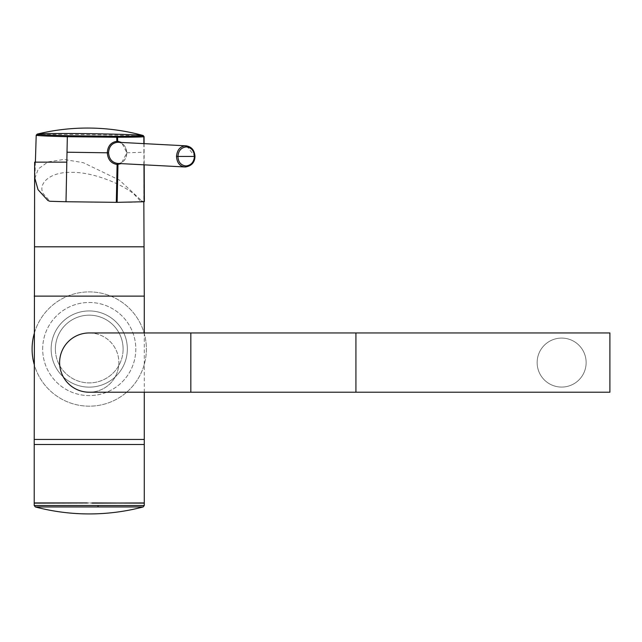<?xml version="1.0" encoding="UTF-8"?>
<svg xmlns="http://www.w3.org/2000/svg" width="642" height="642" viewBox="0 0 642 642"><rect width="100%" height="100%" fill="white"/><g stroke="black" fill="none" stroke-linecap="round" stroke-linejoin="round"><path stroke-width="0.48" stroke-dasharray="3.21 2.41" d="M355.925 332.949L355.925 392.214L355.925 332.949M609.9 332.949L609.9 392.214M34.644 162.153L66.816 162.153M34.219 444.489L144.273 444.489M89.246 332.949A29.628 29.628 0 0 1 118.874 362.578A29.628 29.628 0 0 1 89.246 392.214M118.874 362.578A29.628 29.628 0 0 1 74.432 388.241A29.628 29.628 0 0 1 74.432 336.922A29.628 29.628 0 0 1 118.874 362.578M144.346 201.628A55.068 1.252 -179.2 0 0 142.283 201.259L141.063 201.259A53.703 1.22 -179.2 0 1 116.13 202.31A53.703 1.22 -179.2 0 1 51.063 201.259L49.851 201.259M34.893 178.428L38.271 168.926L48.11 161.872L63.991 159.449L83.356 162.707L119.388 180.081L141.441 200.545L140.004 200.545L133.568 193.756C121.699 184.005 92.657 171.831 71.511 172.361C49.53 171.727 37.581 183.981 43.287 193.756L49.354 200.545L47.925 200.545M142.283 201.259L141.441 200.545M117.711 163.445L118.521 163.445C123.649 162.611 126.434 159.055 126.875 152.78L121.531 142.452M118.2 142.283C123.36 143.094 126.249 146.593 126.875 152.78L121.177 163.63M186.597 145.878L194.831 156.407C194.044 163.084 190.915 166.615 185.45 166.984M143.88 143.623L143.92 152.21L127.076 152.796M123.112 349.039A33.866 33.866 0 0 0 89.246 315.174A33.866 33.866 0 0 0 55.381 349.039A33.866 33.866 0 0 0 89.246 382.897A33.866 33.866 0 0 0 123.112 349.039M55.381 349.039A33.866 33.866 0 0 1 106.179 319.708A33.866 33.866 0 0 1 106.179 378.363A33.866 33.866 0 0 1 55.381 349.039M51.151 349.039A38.095 38.095 0 0 1 108.297 316.041A38.095 38.095 0 0 1 108.297 382.03A38.095 38.095 0 0 1 51.151 349.039A38.095 38.095 0 0 1 108.297 316.041A38.095 38.095 0 0 1 108.297 382.03A38.095 38.095 0 0 1 51.151 349.039M34.219 333.631A57.146 57.146 0 0 1 122.197 302.35A57.146 57.146 0 0 1 122.197 395.721A57.146 57.146 0 0 1 34.219 364.447M32.1 349.039A57.146 57.146 0 0 1 117.815 299.549A57.146 57.146 0 0 1 117.815 398.522A57.146 57.146 0 0 1 32.1 349.039M42.685 349.039A46.561 46.561 0 0 1 112.527 308.714A46.561 46.561 0 0 1 112.527 389.357A46.561 46.561 0 0 1 42.685 349.039A46.561 46.561 0 0 1 112.527 308.714A46.561 46.561 0 0 1 112.527 389.357A46.561 46.561 0 0 1 42.685 349.039M537.145 362.578A24.5 24.5 0 0 1 573.892 341.367A24.5 24.5 0 0 1 573.892 383.796A24.5 24.5 0 0 1 537.145 362.578A24.5 24.5 0 0 1 573.892 341.367A24.5 24.5 0 0 1 573.892 383.796A24.5 24.5 0 0 1 537.145 362.578M144.273 505.511L34.219 505.511M35.326 506.947L97.937 506.947M86.229 502.943L92.263 502.943M34.219 439.449L144.273 439.449M34.219 502.943L144.273 502.943M34.644 246.809L143.84 246.809M34.219 296.123L144.273 296.123M190.835 332.949L190.835 392.214M36.209 135.197A53.928 1.22 -179.2 0 1 90.153 134.684A53.928 1.22 -179.2 0 1 144.057 136.61M143.977 164.825L143.92 152.21M144.273 503.135L34.219 503.135M143.84 162.153L143.84 201.789M144.273 392.214L144.273 332.949M35.382 162.153L34.885 178.428M144.089 143.639L144.185 164.834M118.497 163.445C123.537 162.643 126.281 159.088 126.731 152.788C126.081 146.561 123.248 143.054 118.232 142.283"/><path stroke-width="0.96" d="M190.835 392.214L355.925 392.214L355.925 332.949L609.9 332.949L609.9 392.214L355.925 392.214L355.925 332.949L89.246 332.949A29.628 29.628 0 0 0 59.618 362.578A29.628 29.628 0 0 0 89.246 392.214L190.835 392.214L190.835 332.949M66.816 162.153L34.644 162.153L34.219 444.489L144.273 444.489L144.273 392.214M143.84 201.789L144.273 296.123L34.219 296.123M144.185 164.834L144.346 201.628A55.068 1.252 -179.2 0 1 144.137 201.732L117.141 202.342A54.907 1.244 -179.2 0 1 116.314 202.342L66.006 201.732A55.068 1.252 -179.2 0 1 49.851 201.259L47.925 200.545L38.047 189.711L34.893 178.428M108.546 152.78L107.302 152.796C107.864 159.609 111.122 163.493 117.093 164.456L117.671 163.445C112.157 162.619 109.116 159.064 108.546 152.78C108.971 146.585 111.925 143.086 117.414 142.283L116.852 141.32C110.954 142.243 107.776 146.071 107.302 152.796L67.017 152.21L66.006 201.732M186.236 146.898C181.116 147.564 178.356 150.742 177.946 156.439L194.446 156.439C194.093 150.742 191.356 147.564 186.236 146.898L185.723 145.83L186.597 145.878M143.078 135.695A53.142 1.204 0.8 0 0 143.078 135.486A53.142 1.204 0.8 0 0 90.161 133.696A53.142 1.204 0.8 0 0 37.22 134.106A53.142 1.204 0.8 0 0 67.683 135.695A1.059 0.449 91.4 0 0 67.338 136.714L116.716 137.236L116.338 136.313L117.149 136.313C139.25 136.289 143.102 135.839 143.078 135.695A1.059 1.051 76.2 0 1 143.856 136.714L143.88 143.623M67.683 135.695L116.338 136.313M121.531 142.452L117.719 141.312A1.059 0.53 92.8 0 0 118.2 142.283L117.414 142.283M185.45 166.984L185.032 166.976L185.45 166.984C179.993 166.615 177.015 163.092 176.502 156.407L177.946 156.439C178.203 162.129 180.883 165.307 185.987 165.973L185.45 166.984C191.629 165.917 194.807 162.394 194.975 156.423C194.542 150.244 191.597 146.713 186.14 145.838L118.2 142.283M185.987 165.973C191.123 165.307 193.948 162.129 194.446 156.439M116.314 202.342L117.093 164.456M185.032 166.976L117.679 163.445M176.502 156.407C177.184 149.73 180.258 146.199 185.723 145.83M117.149 136.313L117.534 137.236C142.869 137.155 142.195 136.882 143.856 136.714A53.928 1.22 -179.2 0 0 144.057 136.61L144.089 143.639M121.177 163.63L117.133 164.456M117.141 202.342L117.976 164.456M117.534 137.236L116.716 137.236L116.892 141.312L117.719 141.312L117.534 137.236M118.521 163.445L118.016 164.456M34.219 364.447A57.146 57.146 0 0 1 34.219 333.631M34.219 503.135L87.28 502.943L34.219 502.943L34.219 505.511L144.273 505.511L144.273 503.135L92.263 502.943M98.114 505.511L97.937 506.947L35.326 506.947A211.651 211.651 0 0 0 143.166 506.947L97.937 506.947L143.166 506.947L144.273 505.511M92.263 503.135L144.273 502.943L144.273 439.449L34.219 439.449L34.219 502.943M143.84 246.809L34.644 246.809M35.382 162.153L36.209 135.197A53.928 1.22 -179.2 0 0 67.338 136.714L67.017 152.21M144.137 201.732L143.977 164.825M144.057 136.61L143.078 135.486A211.651 211.651 0 0 0 37.22 134.106L36.209 135.197M144.273 332.949L144.273 296.123M34.219 505.511L35.318 506.947"/></g></svg>
